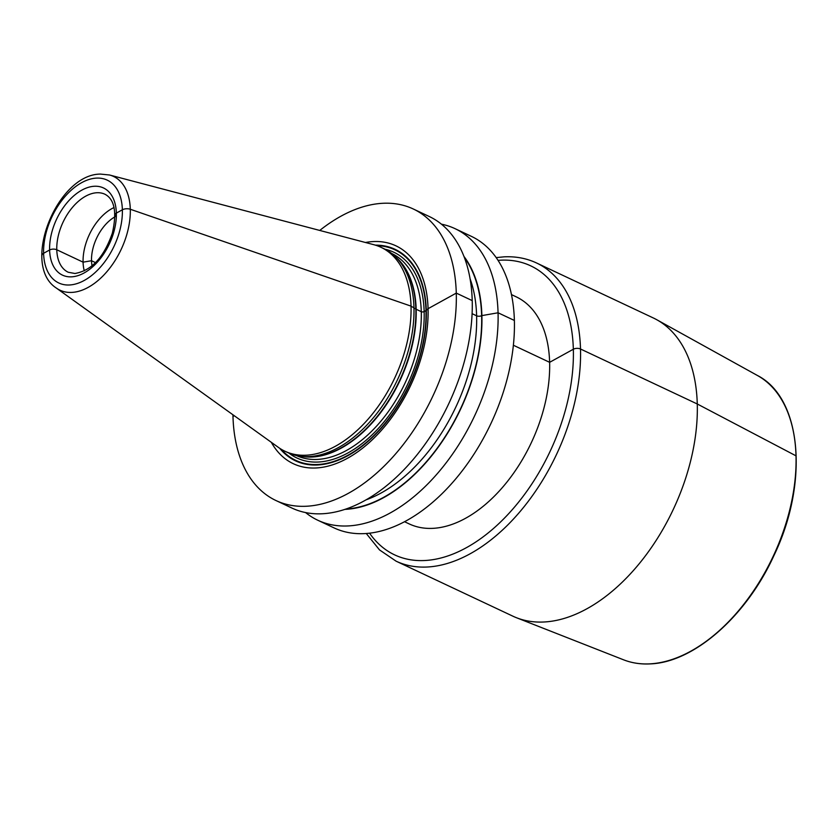 <?xml version="1.0" encoding="UTF-8"?>
<svg xmlns="http://www.w3.org/2000/svg" width="838" height="838" viewBox="0 0 838 838"><rect width="100%" height="100%" fill="white"/><g stroke="black" fill="none" stroke-linecap="round" stroke-linejoin="round"><path stroke-width="1.26" d="M623.545 659.799C631.747 663.005 640.557 664.377 650.005 663.905C693.602 662.596 746.197 616.506 773.872 555.699C809.204 482.562 801.767 397.924 757.437 375.497A157.251 95.071 -64.8 0 1 781.383 536.833A157.251 95.071 -64.8 0 1 649.754 663.864A157.251 95.071 115.2 0 1 623.545 659.799L516.512 617.742A164.814 99.649 115.2 0 0 543.977 621.995A164.814 99.649 -64.8 0 0 681.943 488.868A164.814 99.649 -64.8 0 0 656.835 319.77A164.814 99.649 -64.8 0 0 653.305 317.958L536.54 262.975C526.547 258.303 515.695 256.26 503.973 256.847L496.211 257.612M516.512 617.742A164.814 99.649 115.2 0 1 512.866 616.171L396.102 561.177A164.814 99.649 115.2 0 0 427.212 567.012A164.814 99.649 -64.8 0 0 566.299 430.816A164.814 99.649 -64.8 0 0 536.54 262.975M511.484 294.609L516.145 296.809A125.511 75.881 -64.8 0 1 538.803 424.625A125.511 75.881 -64.8 0 1 432.879 528.349A125.511 75.881 115.2 0 1 409.195 523.907L404.534 521.707M317.77 520.23A161.137 97.418 115.2 0 0 348.189 525.929A161.137 97.418 -64.8 0 0 484.165 392.771A161.137 97.418 -64.8 0 0 455.076 228.669L471.385 236.358A161.137 97.418 -64.8 0 1 500.485 400.449A161.137 97.418 -64.8 0 1 364.499 533.607A161.137 97.418 115.2 0 1 334.09 527.909L317.77 520.23A161.137 97.418 115.2 0 1 305.587 512.563M455.076 228.669A161.137 97.418 -64.8 0 0 441.417 224.165M344.879 509.378A146.545 88.598 115.2 0 0 345.581 509.347A146.545 88.598 -64.8 0 0 460.743 408.85A146.545 88.598 -64.8 0 0 463.98 256.47M275.985 500.548A161.137 97.418 115.2 0 0 306.394 506.246A161.137 97.418 -64.8 0 0 442.38 373.088A161.137 97.418 -64.8 0 0 413.291 208.987L429.234 216.497A161.137 97.418 -64.8 0 1 458.323 380.599A161.137 97.418 -64.8 0 1 322.337 513.757A161.137 97.418 115.2 0 1 291.928 508.058L275.985 500.548A161.137 97.418 115.2 0 1 232.943 414.779M413.291 208.987A161.137 97.418 -64.8 0 0 382.872 203.288A161.137 97.418 115.2 0 0 319.749 230.44M365.431 242.496A120.421 72.801 115.2 0 1 373.214 241.564A120.421 72.801 -64.8 0 1 423.075 350.797A120.421 72.801 -64.8 0 1 316.052 467.971A120.421 72.801 115.2 0 1 271.323 442.317M309.117 456.584A112.701 68.14 -64.8 0 0 400.009 374.146A112.701 68.14 -64.8 0 0 395.421 256.711A112.701 68.14 -64.8 0 0 383.877 248.677L380.955 247.294A112.701 68.14 -64.8 0 0 373.842 244.706L109.548 174.995L100.55 174.095C57.214 173.927 20.416 264.976 56.314 288.042L278.394 447.387A112.701 68.14 115.2 0 0 284.92 451.221L287.843 452.604A112.701 68.14 115.2 0 0 301.387 456.375A112.701 68.14 115.2 0 0 309.117 456.584M380.955 247.294A112.701 68.14 -64.8 0 1 401.308 362.079A112.701 68.14 -64.8 0 1 306.195 455.212A112.701 68.14 115.2 0 1 284.92 451.221M84.261 270.8A43.105 26.062 115.2 0 1 114.052 207.531M91.991 265.583A35.5 21.463 115.2 0 1 114.963 216.812M95.312 262.524L91.52 260.733L83.077 262.158L56.775 249.766A5.07 2.587 178.4 0 0 49.599 249.986L43.597 253.296A6.086 3.111 178.4 0 0 41.9 255.548A6.086 3.111 178.4 0 1 43.597 253.296L49.599 249.986A5.07 2.587 178.4 0 1 56.775 249.766L83.077 262.158L91.52 260.733L95.312 262.524M234.263 415.721L232.985 416.434L234.263 415.721M796.1 456.521L796.027 455.851L697.289 403.989L580.525 349.006A5.07 2.587 178.4 0 0 573.36 349.226L549.634 362.32L513.39 345.246M514.385 320.462L498.076 312.784L481.641 315.654A3.551 1.812 -1.6 0 1 476.623 315.8L472.108 313.674M472.234 300.612L456.291 293.101L428.071 308.688L426.312 310.353A2.032 1.037 -1.6 0 1 425.997 310.584L424.164 311.589A2.032 1.037 -1.6 0 1 421.294 311.684L416.172 309.264A2.032 1.037 -1.6 0 1 415.847 309.065L411.039 306.132L130.299 209.259A6.086 3.111 178.4 0 0 122.369 209.793L116.367 213.103A5.07 2.587 178.4 0 0 116.346 216.686M369.579 533.178A159.744 96.58 115.2 0 0 424.761 560.517A159.744 96.58 -64.8 0 0 566.729 405.089A159.744 96.58 -64.8 0 0 500.579 260.189A159.744 96.58 115.2 0 0 498.065 260.356M346.063 508.98A146.179 88.378 -64.8 0 0 460.313 409.248A146.179 88.378 -64.8 0 0 464.43 257.643M365.986 499.877A142.628 86.23 -64.8 0 0 470.097 278.803M375.351 245.136A116.891 70.675 -64.8 0 1 421.032 352.903A116.891 70.675 -64.8 0 1 317.571 464.975A116.891 70.675 115.2 0 1 279.683 448.278M281.139 449.199A116.367 70.35 115.2 0 0 317.749 464.503A116.367 70.35 -64.8 0 0 420.404 354.202A116.367 70.35 -64.8 0 0 376.985 245.67M385.009 249.221A113.717 68.758 -64.8 0 1 416.769 360.853A113.717 68.758 -64.8 0 1 318.377 462.021A113.717 68.758 115.2 0 1 288.984 453.117M391.702 253.474A111.695 67.532 -64.8 0 1 411.584 367.306A111.695 67.532 -64.8 0 1 317.393 459.423A111.695 67.532 115.2 0 1 296.526 455.568M302.151 456.459A111.695 67.532 115.2 0 0 312.281 457.014A111.695 67.532 -64.8 0 0 403.13 373.465A111.695 67.532 -64.8 0 0 395.965 257.245M395.421 256.711L397.463 258.691A111.758 67.574 -64.8 0 1 402.01 375.141A111.758 67.574 -64.8 0 1 311.883 456.899A111.758 67.574 115.2 0 1 304.215 456.689L301.387 456.375M56.314 288.042A62.86 38.003 115.2 0 0 71.817 292.41A62.86 38.003 -64.8 0 0 125.983 237.196A62.86 38.003 -64.8 0 0 109.548 174.995M69.491 284.983A56.837 34.368 115.2 0 1 45.954 233.414A56.837 34.368 115.2 0 1 96.475 178.106A56.837 34.368 -64.8 0 1 120.012 229.675A56.837 34.368 -64.8 0 1 69.491 284.983M71.555 276.833A48.175 29.131 115.2 0 1 51.6 233.132A48.175 29.131 115.2 0 1 94.422 186.256A48.175 29.131 -64.8 0 1 114.366 229.958A48.175 29.131 -64.8 0 1 71.555 276.833M68.276 272.266A43.105 26.062 115.2 0 1 60.493 228.365A43.105 26.062 115.2 0 1 96.862 192.74A43.105 26.062 -64.8 0 1 105.001 194.269C114.628 199.381 117.069 212.36 112.344 233.194C105.494 252.5 94.841 269.983 74.949 273.492L68.276 272.266M757.437 375.497L656.835 319.77M366.279 533.502L379.488 549.896L396.102 561.177"/></g></svg>
